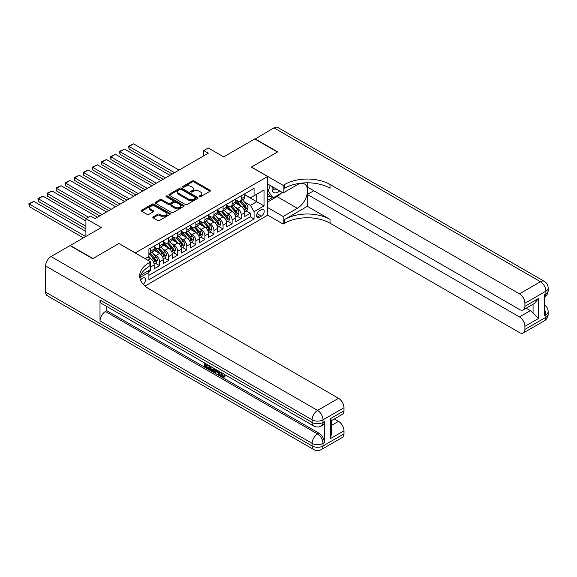 <?xml version="1.0" encoding="UTF-8"?>
<svg xmlns="http://www.w3.org/2000/svg" width="577" height="577" viewBox="0 0 577 577"><rect width="100%" height="100%" fill="white"/><g stroke="black" fill="none" stroke-linecap="round" stroke-linejoin="round"><path stroke-width="0.87" d="M199.339 196.721A0.88 0.512 0 0 0 200.58 196.721L210.035 191.261A1.255 0.728 0 0 0 210.403 190.749A1.255 0.728 0 0 0 210.035 190.237L194.016 180.99A1.255 0.728 0 0 0 192.242 180.99L182.786 186.45A0.88 0.512 0 0 0 182.527 186.804A0.88 0.512 0 0 0 182.786 187.164A0.88 0.512 0 0 0 184.034 187.164L185.253 186.458A4.025 2.322 0 0 1 190.951 186.458L192.285 187.229A4.025 2.322 0 0 1 193.461 188.874A4.025 2.322 0 0 1 192.285 190.518L191.059 191.225A0.88 0.512 0 0 0 190.807 191.586A0.88 0.512 0 0 0 191.059 191.946A0.88 0.512 0 0 0 192.307 191.946L193.533 191.239A4.025 2.322 0 0 1 199.224 191.239L200.558 192.004A4.025 2.322 0 0 1 201.741 193.648A4.025 2.322 0 0 1 200.558 195.293L199.339 196A0.88 0.512 0 0 0 199.079 196.36A0.88 0.512 0 0 0 199.339 196.721L199.339 196M143.276 284.324A4.104 2.366 120 0 0 145.361 280.761A4.104 2.366 120 0 0 144.618 277.934A4.104 2.366 120 0 0 142.569 278.136A4.104 2.366 120 0 0 140.593 280.17M153.179 216.844A1.255 0.728 0 0 0 152.811 217.356A1.255 0.728 0 0 0 153.179 217.875L157.672 220.464A1.255 0.728 0 0 0 159.454 220.464L169.955 214.406A1.255 0.728 0 0 0 170.323 213.894A1.255 0.728 0 0 0 169.955 213.375L153.936 204.128A1.255 0.728 0 0 0 152.155 204.128L141.661 210.194A1.255 0.728 0 0 0 141.286 210.706A1.255 0.728 0 0 0 141.661 211.218L147.085 214.355A1.255 0.728 0 0 0 148.866 214.355L153.359 211.759A1.255 0.728 0 0 0 153.727 211.247A1.255 0.728 0 0 0 153.359 210.735L150.669 209.177A3.368 1.94 0 0 1 149.681 207.807A3.368 1.94 0 0 1 151.758 206.011A3.368 1.94 0 0 1 155.429 206.429L165.967 212.516A3.368 1.94 0 0 1 166.955 213.894A3.368 1.94 0 0 1 164.878 215.69A3.368 1.94 0 0 1 161.207 215.264L159.454 214.247A1.255 0.728 0 0 0 157.672 214.247L153.179 216.844L153.179 217.875L157.672 215.3L157.672 214.247M118.999 243.595L135.314 252.914L267.656 176.504L251.341 167.085L277.4 152.04L254.738 138.956L223.696 156.879L208.283 147.979L203.753 150.597L208.283 153.215L94.974 218.633L90.445 216.014L85.915 218.633L85.915 236.426M118.999 243.494L92.94 258.539L70.279 245.456L101.321 227.533L85.915 218.633M185.347 204.489A1.255 0.728 0 0 0 187.121 204.489L197.622 198.43A1.255 0.728 0 0 0 197.99 197.918A1.255 0.728 0 0 0 197.622 197.399L181.611 188.152A1.255 0.728 0 0 0 179.829 188.152L169.328 194.218A1.255 0.728 0 0 0 168.96 194.73A1.255 0.728 0 0 0 169.328 195.242L185.347 204.489M166.609 196.908A0.88 0.512 0 0 1 167.503 197.038L183.767 206.429L173.288 212.48A1.255 0.728 0 0 1 171.506 212.48L155.494 203.234L159.988 200.659L159.988 199.613L155.494 202.202A1.255 0.728 0 0 0 155.126 202.715A1.255 0.728 0 0 0 155.494 203.234L155.494 202.202M159.988 200.659A1.255 0.728 0 0 1 161.769 200.659L161.769 199.613A1.255 0.728 0 0 0 159.988 199.613M161.769 199.613L168.26 203.364A1.255 0.728 0 0 0 170.042 203.364L173.021 201.64A1.255 0.728 0 0 0 173.388 201.128A1.255 0.728 0 0 0 173.021 200.608L166.263 196.707A0.88 0.512 0 0 1 166.003 196.346A0.88 0.512 0 0 1 166.544 195.877A0.88 0.512 0 0 1 167.503 195.985L183.789 205.39A1.255 0.728 0 0 1 184.157 205.902A1.255 0.728 0 0 1 183.789 206.415L183.789 205.39M148.664 271.947L150.539 270.865L149.364 270.18M150.633 266.992L154.167 264.951L154.167 268.767L159.605 265.629L155.48 263.249M153.706 254.219L155.985 255.532A5.128 2.957 60 0 1 159.605 261.807L163.233 259.715L163.233 263.538L168.672 260.4L164.546 258.013M162.772 248.983L165.044 250.295A5.128 2.957 60 0 1 168.672 256.577L172.299 254.486L172.299 258.301L177.738 255.164L173.612 252.784M171.838 243.746L174.11 245.059A5.128 2.957 60 0 1 177.738 251.341L181.366 249.25L181.366 253.072L186.804 249.928L182.678 247.547M180.897 238.517L183.176 239.83A5.128 2.957 60 0 1 186.804 246.112L190.424 244.013L190.424 247.836L195.863 244.698L191.744 242.318M189.963 233.281L192.242 234.594A5.128 2.957 60 0 1 195.863 240.876L199.491 238.784L199.491 242.6L204.929 239.462L200.803 237.082M199.029 228.045L201.308 229.365A5.128 2.957 60 0 1 204.929 235.64L208.557 233.548L208.557 237.371L213.995 234.233L209.869 231.846M208.095 222.816L210.367 224.128A5.128 2.957 60 0 1 213.995 230.411L217.623 228.319L217.623 232.134L223.061 228.997L218.935 226.617M217.161 217.579L219.433 218.892A5.128 2.957 60 0 1 223.061 225.174L226.689 223.083L226.689 226.905L232.127 223.761L228.002 221.38M226.22 212.35L228.499 213.663A5.128 2.957 60 0 1 232.127 219.945L235.748 217.846L235.748 221.669L241.186 218.532L241.186 214.709A5.128 2.957 -120 0 0 237.565 208.427L235.286 207.114M237.068 216.151L241.186 218.532M154.167 264.951A5.128 2.957 -120 0 0 150.539 258.669L147.82 257.097M163.233 259.715A5.128 2.957 -120 0 0 159.605 253.433L154.001 250.202M172.299 254.486A5.128 2.957 -120 0 0 168.672 248.204L163.067 244.965M181.366 249.25A5.128 2.957 -120 0 0 177.738 242.967L172.134 239.736M190.424 244.013A5.128 2.957 -120 0 0 186.804 237.738L181.192 234.5M199.491 238.784A5.128 2.957 -120 0 0 195.863 232.502L190.259 229.264M208.557 233.548A5.128 2.957 -120 0 0 204.929 227.266L199.325 224.035M217.623 228.319A5.128 2.957 -120 0 0 213.995 222.037L208.391 218.798M226.689 223.083A5.128 2.957 -120 0 0 223.061 216.801L217.457 213.562M235.748 217.846A5.128 2.957 -120 0 0 232.127 211.571L226.516 208.333M261.403 209.631L259.412 210.785A3.974 2.294 120 0 0 256.815 214.283A3.974 2.294 120 0 0 257.421 217.471A3.974 2.294 120 0 0 259.412 217.277L261.403 216.123A3.974 2.294 120 0 0 263.999 212.617A3.974 2.294 120 0 0 263.393 209.437A3.974 2.294 120 0 0 261.403 209.631M145.022 286.041L267.656 215.235L267.656 176.504M148.073 270.93L148.909 272.38L148.909 279.708L254.06 219L254.06 211.672L250.432 205.39L244.352 201.878M148.909 272.38L139.894 277.587M145.101 258.669L148.909 256.469L148.909 249.141L254.06 188.434L254.06 195.762L264.035 190.006L264.035 205.917L254.06 211.672M154.167 246.949L155.985 247.995A5.128 2.957 60 0 0 158.545 248.247L162.173 246.155A5.128 2.957 -120 0 0 163.233 243.804L163.233 240.876M163.233 241.713L165.044 242.758A5.128 2.957 60 0 0 167.611 243.011L171.239 240.919A5.128 2.957 -120 0 0 172.299 238.575L172.299 235.64M172.299 236.476L174.11 237.529A5.128 2.957 60 0 0 176.677 237.782L180.298 235.69A5.128 2.957 -120 0 0 181.366 233.339L181.366 230.411M181.366 231.247L183.176 232.293A5.128 2.957 60 0 0 185.736 232.545L189.364 230.454A5.128 2.957 -120 0 0 190.424 228.11L190.424 225.174M190.424 226.011L192.242 227.057A5.128 2.957 60 0 0 194.802 227.316L198.43 225.218A5.128 2.957 -120 0 0 199.491 222.873L199.491 219.945M199.491 220.782L201.308 221.828A5.128 2.957 60 0 0 203.869 222.08L207.496 219.988A5.128 2.957 -120 0 0 208.557 217.637L208.557 214.709M208.557 215.546L210.367 216.591A5.128 2.957 60 0 0 212.935 216.844L216.563 214.752A5.128 2.957 -120 0 0 217.623 212.408L217.623 209.473M217.623 210.309L219.433 211.362A5.128 2.957 60 0 0 222.001 211.615L225.621 209.523A5.128 2.957 -120 0 0 226.689 207.172L226.689 204.244M226.689 205.08L228.499 206.126A5.128 2.957 60 0 0 231.06 206.378L234.688 204.287A5.128 2.957 -120 0 0 235.748 201.936L235.748 199.007M148.909 275.316L250.252 216.801L250.252 213.295L244.814 216.433L244.814 212.617A5.128 2.957 -120 0 0 241.186 206.335L235.582 203.097M235.748 199.844L237.565 200.89A5.128 2.957 -120 0 0 240.126 201.149A5.128 2.957 -120 0 0 241.186 198.798L241.186 195.87M240.126 201.149L243.754 199.051A5.128 2.957 -120 0 0 244.814 196.707L244.814 193.778M150.539 248.204L150.539 251.132A5.128 2.957 60 0 1 149.479 253.483A5.128 2.957 60 0 1 148.909 253.685M149.479 253.483L153.107 251.384A5.128 2.957 -120 0 0 154.167 249.04L154.167 246.112M159.605 242.967L159.605 245.903A5.128 2.957 60 0 1 158.545 248.247M168.672 237.738L168.672 240.667A5.128 2.957 60 0 1 167.611 243.011M177.738 232.502L177.738 235.43A5.128 2.957 60 0 1 176.677 237.782M186.804 227.266L186.804 230.201A5.128 2.957 60 0 1 185.736 232.545M195.863 222.037L195.863 224.965A5.128 2.957 60 0 1 194.802 227.316M204.929 216.801L204.929 219.736A5.128 2.957 60 0 1 203.869 222.08M213.995 211.571L213.995 214.5A5.128 2.957 60 0 1 212.935 216.844M223.061 206.335L223.061 209.263A5.128 2.957 60 0 1 222.001 211.615M232.127 201.099L232.127 204.034A5.128 2.957 60 0 1 231.06 206.378M232.127 219.945L232.127 223.761M223.061 225.174L223.061 228.997M213.995 230.411L213.995 234.233M204.929 235.64L204.929 239.462M195.863 240.876L195.863 244.698M186.804 246.112L186.804 249.928M177.738 251.341L177.738 255.164M168.672 256.577L168.672 260.4M159.605 261.807L159.605 265.629M150.539 269.502L150.539 270.865M250.432 205.39L256.779 201.726L256.779 194.197L264.035 190.006M244.814 194.824L264.035 205.917M244.814 194.615L250.432 197.861L254.06 195.762M203.753 150.597L203.753 155.833M246.127 210.915L250.252 213.295M250.252 216.801L254.06 219M199.685 196.844L200.558 196.339A4.025 2.322 0 0 0 201.741 194.701L201.741 193.648M193.461 188.874L193.461 189.92A4.025 2.322 0 0 1 192.285 191.564L191.413 192.069M210.035 190.237L210.035 191.261L194.016 182.036A1.255 0.728 0 0 0 192.242 182.036L183.14 187.287M197.608 198.438L181.611 189.198A1.255 0.728 0 0 0 179.829 189.198L169.342 195.257M195.401 198.272A0.88 0.512 0 0 0 195.653 197.918A0.88 0.512 0 0 0 195.401 197.558L181.344 189.436A0.88 0.512 0 0 0 180.096 189.436L178.805 190.186A4.025 2.322 0 0 0 177.622 191.831A4.025 2.322 0 0 0 178.805 193.468L188.412 199.022A4.025 2.322 0 0 0 194.11 199.022L195.401 198.272L195.401 199.325A0.88 0.512 0 0 0 195.653 198.964L195.653 197.918M177.622 191.831L177.622 192.877A4.025 2.322 0 0 0 178.805 194.521L178.805 193.468M195.401 199.325L194.11 200.068A4.025 2.322 0 0 1 188.412 200.068L178.805 194.521M161.769 200.659L168.26 204.409A1.255 0.728 0 0 0 170.042 204.409L173.021 202.686A1.255 0.728 0 0 0 173.388 202.174L173.388 201.128M175.004 207.251A3.368 1.94 0 0 0 178.668 207.67A3.368 1.94 0 0 0 180.745 205.881A3.368 1.94 0 0 0 179.764 204.503L176.05 202.361A1.255 0.728 0 0 0 174.268 202.361L171.29 204.078A1.255 0.728 0 0 0 170.915 204.59A1.255 0.728 0 0 0 171.29 205.109L175.004 207.251L175.004 208.297A3.368 1.94 0 0 0 178.668 208.723A3.368 1.94 0 0 0 180.745 206.927L180.745 205.881M170.915 204.59L170.915 205.643A1.255 0.728 0 0 0 171.29 206.155L171.29 205.109M175.004 208.297L171.29 206.155M166.955 213.894L166.955 214.94A3.368 1.94 0 0 1 164.878 216.736A3.368 1.94 0 0 1 161.207 216.31L159.454 215.3A1.255 0.728 0 0 0 157.672 215.3M149.681 207.807L149.681 208.852A3.368 1.94 0 0 0 150.669 210.223L150.669 209.177M153.338 211.766L150.669 210.223M169.934 214.413L153.936 205.174A1.255 0.728 0 0 0 152.155 205.174L141.675 211.232M244.742 211.716L247.079 210.367L247.987 207.749A3.397 1.962 -120 0 0 246.667 204.561L242.52 199.765M174.521 172.711L129.06 146.464L133.59 143.846L179.05 170.092M241.691 206.667L236.779 200.984A9.809 5.662 -120 0 0 235.748 199.902M129.06 149.082L128.563 146.176L129.06 146.464L129.06 149.082L172.249 174.016M239.001 205.073L236.253 201.892A8.143 4.703 -120 0 0 235.748 201.344M239.664 201.33L243.855 206.184A3.397 1.962 60 0 1 245.066 208.521C245.578 209.206 245.939 208.997 246.155 207.893A3.397 1.962 -120 0 0 244.944 205.556L240.804 200.76M239.909 201.25L244.41 206.465A1.731 1.003 60 0 1 244.85 207.143L246.155 207.893M245.066 208.521L245.312 208.924M128.563 146.176L133.59 143.846M272.294 186.667A8.33 4.811 120 0 0 274.998 192.913A8.33 4.811 120 0 0 279.607 190.886M272.842 186.977A5.705 3.296 120 0 0 274.025 189.645A5.705 3.296 120 0 0 274.854 189.905A5.705 3.296 120 0 0 276.917 189.335M282.434 192.516L273.051 197.933L269.43 195.841L267.656 193.324M273.051 197.933L268.161 190.973L270.281 185.505M267.656 190.684L268.161 190.973M255.012 139.115L273.96 127.863L540.461 281.72A7.689 4.443 120 0 1 544.306 281.338A7.689 7.689 0 0 1 548.15 288.002A7.689 4.443 180 0 1 545.9 291.14L524.911 303.257A7.689 4.443 -120 0 0 519.473 293.837L540.461 281.72A7.689 4.443 60 0 1 545.9 291.14L545.9 293.758L544.537 294.544L544.537 315.482L545.9 314.696L545.9 317.307A7.689 4.443 60 0 1 544.306 320.834L523.317 332.943A7.689 4.443 -120 0 0 524.911 329.424L545.9 317.307A7.689 4.443 0 0 0 548.15 314.169A7.689 7.689 0 0 1 544.306 320.834M255.012 138.797L277.674 151.881L251.435 167.135M267.656 207.54L283.156 216.49L297.343 208.297A14.425 8.323 120 0 0 306.769 195.589A14.425 8.323 120 0 0 304.555 184.034A14.425 8.323 120 0 0 297.343 184.748L283.156 192.934L283.156 185.347L284.699 184.46A32.045 18.5 180 0 1 330.022 184.46L519.473 293.837M283.156 216.49L283.156 224.078L284.699 223.184A32.045 18.5 180 0 1 330.022 223.184L519.473 332.568A7.689 4.443 -120 0 0 523.317 332.943M307.361 206.335L284.699 219.419A32.045 18.5 180 0 1 330.022 219.419L307.361 206.335L307.361 194.456L313.794 190.742M307.361 182.808L307.361 187.027L519.473 309.488A7.689 4.443 -120 0 0 523.317 309.863A7.689 4.443 -120 0 0 524.911 306.344L538.507 298.497L538.507 318.49L533.069 313.051L533.069 304.238M538.507 318.49L524.911 326.337L524.911 329.424M524.911 326.337A7.689 4.443 -120 0 0 519.473 316.917L530.35 310.635A7.689 4.443 60 0 1 533.069 313.051M307.361 194.456L519.473 316.917M273.96 127.863A7.689 4.443 -60 0 1 277.804 127.481L544.306 281.338M267.656 183.991L283.156 192.934M251.435 167.034L283.156 185.347M267.656 215.127L283.156 224.078M524.911 303.257L524.911 306.344M526.166 308.219L530.35 310.635M284.699 184.46L284.699 188.225A32.045 18.5 180 0 1 330.022 188.225L330.022 184.46M523.317 309.863L534.439 303.444L538.507 298.497M281.035 193.324A14.425 8.323 -60 0 1 277.039 196.577L267.656 201.993M267.656 200.32L272.416 197.572M267.656 197.175L269.697 196M221.265 372.562L222.946 376.081L223.58 376.298M220.609 372.215L222.224 376.5L223.277 376.63L224.475 375.389L225.239 376.038L223.876 377.473L222.296 377.264C220.623 376.132 219.779 374.552 219.772 372.54L219.837 371.768M216.173 371.718L215.098 373.031L214.283 372.562L215.661 369.359M219.109 371.35L220.198 375.137L219.469 375.555L218.654 375.086L218.041 372.792L215.719 371.458L215.098 373.031M206.061 364.916L206.061 366.251L209.271 368.104L209.271 368.826L208.549 369.244L204.568 366.95L204.568 362.955M208.924 365.472L208.196 366.143L205.34 364.498L205.34 366.669L206.061 366.251M100.009 299.99L312.121 422.451A7.689 4.443 120 0 0 313.715 425.97L101.602 303.509A7.689 4.443 -60 0 1 100.009 299.99L100.009 320.92A7.689 4.443 -60 0 1 105.447 311.501L106.803 310.714L318.915 433.176A7.689 4.443 60 0 1 324.361 442.595L324.361 421.664A7.689 4.443 60 0 1 322.767 425.184L321.403 425.97A7.689 4.443 -120 0 0 322.997 422.451L324.361 421.664M106.803 310.714L106.803 306.517M214.781 368.854L214.031 370.91L213.302 371.328L209.595 369.85L209.595 365.854M92.666 258.698L118.905 243.544L150.633 261.864L149.09 262.751A32.045 18.5 -0 0 0 139.706 275.835A32.045 18.5 -0 0 0 149.09 288.918L338.54 398.296A7.689 4.443 60 0 1 343.986 407.715L322.997 419.832L322.997 422.451A7.689 4.443 -0 0 1 312.121 422.451L312.121 419.832L45.619 265.968A7.689 4.443 -60 0 1 51.057 256.549L70.005 245.614L92.666 258.698M150.633 261.864L150.633 269.452L140.608 275.236M330.383 418.657L331.515 420.359L331.508 433.803L330.383 438.65L330.383 418.657L343.986 410.802L343.986 407.715M343.986 410.802A7.689 4.443 60 0 1 342.392 414.329L331.508 420.604M45.619 292.135L312.121 445.999A7.689 4.443 120 0 0 313.715 449.519L47.213 295.662A7.689 4.443 -60 0 1 45.619 292.135L45.619 265.968M334.357 418.96L338.54 421.376A7.689 4.443 60 0 1 343.986 430.795L330.383 438.65M324.361 442.595L322.997 443.381L322.997 445.999L343.986 433.882L343.986 430.795M343.986 433.882A7.689 4.443 60 0 1 342.392 437.409L321.403 449.519A7.689 4.443 -120 0 0 322.997 445.999A7.689 4.443 -0 0 1 312.121 445.999L312.121 443.381L100.009 320.92M149.09 262.751L149.09 266.516A32.045 18.5 -0 0 0 139.872 277.717M205.34 366.669L208.549 368.523L209.271 368.104M208.549 368.523L208.549 369.244M205.34 363.402L208.521 365.234M208.196 365.421L208.196 366.143M213.995 368.4L213.302 371.328M210.36 366.301L210.36 369.568L211.478 370.218L212.762 370.513L213.23 367.96M214.053 369.251L214.767 368.84M211.081 366.72L211.081 369.15L213.49 370.095M210.36 369.568L211.081 369.15M211.478 370.218L212.206 369.799M218.099 370.766L219.469 375.555M216.375 369.778L215.949 370.867L217.81 371.934L217.378 370.355M216.837 370.037L216.678 370.448L217.536 370.946M215.949 370.867L216.678 370.448M222.224 376.5L222.946 376.081M220.537 372.98L221.236 372.576M223.746 375.807L224.511 376.456L225.239 376.038M224.511 376.456L223.876 377.473M235.676 216.952L238.02 215.596L238.921 212.985A3.397 1.962 -120 0 0 237.601 209.79L233.461 204.994M165.455 177.947L119.994 151.701L124.524 149.082L169.984 175.329M232.625 211.903L227.713 206.213A9.809 5.662 -120 0 0 226.689 205.138M119.994 154.319L119.497 151.412L119.994 151.701L119.994 154.319L163.19 179.252M229.934 210.302L227.187 207.121A8.143 4.703 -120 0 0 226.689 206.573M230.598 206.566L234.789 211.413A3.397 1.962 60 0 1 236 213.757C236.512 214.435 236.873 214.226 237.089 213.129A3.397 1.962 -120 0 0 235.878 210.785L231.738 205.989M230.85 206.487L235.351 211.694A1.731 1.003 60 0 1 235.784 212.372L237.089 213.129M236 213.757L236.245 214.161M119.497 151.412L124.524 149.082M226.61 222.181L228.954 220.832L229.855 218.214A3.397 1.962 -120 0 0 228.535 215.026L224.395 210.23M156.389 183.176L110.928 156.93L115.465 154.319L160.918 180.558M223.566 217.132L218.654 211.449A9.809 5.662 -120 0 0 217.623 210.367M110.928 159.548L110.431 156.641L110.928 156.93L110.928 159.548L154.124 184.489M220.868 215.538L218.12 212.358A8.143 4.703 -120 0 0 217.623 211.809M221.539 211.795L225.722 216.649A3.397 1.962 60 0 1 226.934 218.986C227.446 219.671 227.807 219.462 228.023 218.358A3.397 1.962 -120 0 0 226.811 216.022L222.672 211.225M221.784 211.716L226.285 216.93A1.731 1.003 60 0 1 226.718 217.608L228.023 218.358M226.934 218.986L227.187 219.39M110.431 156.641L115.465 154.319M217.543 227.417L219.887 226.069L220.796 223.45A3.397 1.962 -120 0 0 219.469 220.255L215.329 215.466M147.323 188.412L101.862 162.166L106.399 159.548L151.859 185.794M214.5 222.369L209.588 216.678A9.809 5.662 -120 0 0 208.557 215.603M101.862 164.784L101.364 161.877L101.862 162.166L101.862 164.784L145.058 189.718M211.802 220.775L209.062 217.594A8.143 4.703 -120 0 0 208.557 217.046M212.473 217.031L216.663 221.878A3.397 1.962 60 0 1 217.875 224.222C218.38 224.907 218.748 224.698 218.957 223.595A3.397 1.962 -120 0 0 217.745 221.251L213.605 216.462M212.718 216.952L217.219 222.167A1.731 1.003 60 0 1 217.652 222.837L218.957 223.595M217.875 224.222L218.12 224.626M101.364 161.877L106.399 159.548M208.477 232.654L210.821 231.298L211.73 228.68A3.397 1.962 -120 0 0 210.403 225.492L206.263 220.695M138.256 193.641L92.803 167.402L97.333 164.784L142.793 191.03M205.434 227.598L200.522 221.914A9.809 5.662 -120 0 0 199.491 220.832M92.803 170.013L92.306 167.114L92.803 167.402L92.803 170.013L135.992 194.954M202.743 226.004L199.995 222.823A8.143 4.703 -120 0 0 199.491 222.275M203.407 222.268L207.597 227.114A3.397 1.962 60 0 1 208.809 229.451C209.314 230.136 209.682 229.927 209.898 228.824A3.397 1.962 -120 0 0 208.686 226.487L204.539 221.691M203.652 222.188L208.153 227.396A1.731 1.003 60 0 1 208.593 228.074L209.898 228.824M208.809 229.451L209.054 229.855M92.306 167.114L97.333 164.784M199.418 237.883L201.755 236.534L202.664 233.916A3.397 1.962 -120 0 0 201.344 230.728L197.197 225.932M129.198 198.877L83.737 172.631L88.267 170.013L133.727 196.259M196.368 232.834L191.456 227.15A9.809 5.662 -120 0 0 190.424 226.069M83.737 175.249L83.239 172.343L83.737 172.631L83.737 175.249L126.926 200.183M193.677 231.24L190.929 228.059A8.143 4.703 -120 0 0 190.424 227.511M194.341 227.497L198.531 232.351A3.397 1.962 60 0 1 199.743 234.688C200.255 235.373 200.616 235.164 200.832 234.06A3.397 1.962 -120 0 0 199.62 231.723L195.48 226.927M194.586 227.417L199.087 232.632A1.731 1.003 60 0 1 199.527 233.31L200.832 234.06M199.743 234.688L199.988 235.091M83.239 172.343L88.267 170.013M190.352 243.119L192.696 241.763L193.598 239.152A3.397 1.962 -120 0 0 192.278 235.957L188.138 231.161M120.131 204.114L74.671 177.867L79.208 175.249L124.661 201.496M187.309 238.07L182.397 232.38A9.809 5.662 -120 0 0 181.366 231.305M74.671 180.486L74.173 177.579L74.671 177.867L74.671 180.486L117.867 205.419M184.611 236.469L181.863 233.288A8.143 4.703 -120 0 0 181.366 232.747M185.275 232.733L189.465 237.58A3.397 1.962 60 0 1 190.677 239.924C191.189 240.602 191.55 240.393 191.766 239.296A3.397 1.962 -120 0 0 190.554 236.952L186.414 232.156M185.527 232.654L190.028 237.861A1.731 1.003 60 0 1 190.46 238.539L191.766 239.296M190.677 239.924L190.922 240.328M74.173 177.579L79.208 175.249M181.286 248.348L183.63 246.999L184.532 244.381A3.397 1.962 -120 0 0 183.212 241.193L179.072 236.397M111.065 209.343L65.605 183.097L70.142 180.486L115.595 206.725M178.243 243.299L173.331 237.616A9.809 5.662 -120 0 0 172.299 236.534M65.605 185.715L65.107 182.808L65.605 183.097L65.605 185.715L108.801 210.655M175.545 241.705L172.797 238.525A8.143 4.703 -120 0 0 172.299 237.976M176.216 237.962L180.399 242.816A3.397 1.962 60 0 1 181.611 245.153C182.123 245.838 182.483 245.629 182.7 244.525A3.397 1.962 -120 0 0 181.488 242.189L177.348 237.392M176.461 237.883L180.962 243.097A1.731 1.003 60 0 1 181.394 243.775L182.7 244.525M181.611 245.153L181.863 245.557M65.107 182.808L70.142 180.486M172.22 253.584L174.564 252.236L175.473 249.617A3.397 1.962 -120 0 0 174.146 246.422L170.006 241.633M101.999 214.579L56.546 188.333L61.075 185.715L106.536 211.961M169.176 248.536L164.265 242.845A9.809 5.662 -120 0 0 163.233 241.77M56.546 190.951L56.041 189.09L56.041 188.044L56.546 188.333L56.546 190.951L99.734 215.885M166.479 246.942L163.738 243.761A8.143 4.703 -120 0 0 163.233 243.213M167.15 243.198L171.34 248.045A3.397 1.962 60 0 1 172.552 250.389C173.057 251.074 173.425 250.865 173.634 249.762A3.397 1.962 -120 0 0 172.422 247.418L168.282 242.628M167.395 243.119L171.896 248.334A1.731 1.003 60 0 1 172.335 249.004L173.634 249.762M172.552 250.389L172.797 250.793M56.041 188.044L61.075 185.715M163.154 258.821L165.498 257.465L166.407 254.846A3.397 1.962 -120 0 0 165.08 251.659L160.94 246.862M88.404 217.197L47.48 193.569L52.009 190.951L97.47 217.197M160.11 253.765L155.199 248.081A9.809 5.662 -120 0 0 154.167 246.999M47.48 196.18L46.982 193.281L47.48 193.569L47.48 196.18L86.139 218.503M157.42 252.171L154.672 248.99A8.143 4.703 -120 0 0 154.167 248.442M158.084 248.435L162.274 253.281A3.397 1.962 60 0 1 163.486 255.625C163.998 256.303 164.358 256.094 164.575 254.991A3.397 1.962 -120 0 0 163.363 252.654L159.216 247.858M158.329 248.355L162.829 253.563A1.731 1.003 60 0 1 163.269 254.241L164.575 254.991M163.486 255.625L163.731 256.022M46.982 193.281L52.009 190.951M154.095 264.05L156.432 262.701L157.341 260.083A3.397 1.962 -120 0 0 156.021 256.895L151.874 252.099M85.915 226.22L38.414 198.798L42.943 196.18L85.915 220.991M151.044 259.001L148.88 256.491M38.414 201.416L37.916 198.51L38.414 198.798L38.414 201.416L85.915 228.838M148.354 257.407L148 256.996M149.017 253.664L153.208 258.518A3.397 1.962 60 0 1 154.42 260.854C154.932 261.54 155.292 261.331 155.509 260.227A3.397 1.962 -120 0 0 154.297 257.89L150.157 253.094M149.263 253.584L153.763 258.799A1.731 1.003 60 0 1 154.203 259.477L155.509 260.227M154.42 260.854L154.665 261.258M37.916 198.51L42.943 196.18M85.684 236.556L29.348 204.034L33.884 201.416L85.915 231.456M29.348 206.653L28.85 203.746L29.348 204.034L29.348 206.653L83.42 237.868M28.85 203.746L33.884 201.416M147.82 260.241L150.539 258.669M155.985 255.532L159.605 253.433M165.044 250.295L168.672 248.204M174.11 245.059L177.738 242.967M183.176 239.83L186.804 237.738M192.242 234.594L195.863 232.502M201.308 229.365L204.929 227.266M210.367 224.128L213.995 222.037M219.433 218.892L223.061 216.801M228.499 213.663L232.127 211.571M237.565 208.427L241.186 206.335M241.186 198.798L244.814 196.707M150.539 251.132L154.167 249.04M159.605 245.903L163.233 243.804M168.672 240.667L172.299 238.575M177.738 235.43L181.366 233.339M186.804 230.201L190.424 228.11M195.863 224.965L199.491 222.873M204.929 219.736L208.557 217.637M213.995 214.5L217.623 212.408M223.061 209.263L226.689 207.172M232.127 204.034L235.748 201.936M241.186 214.709L244.814 212.617M257.053 213.613L261.403 216.123M256.599 215.654L259.412 217.277M200.558 196.339L200.558 195.293M191.059 191.946L191.059 191.225M192.285 191.564L192.285 190.518M182.786 187.164L182.786 186.45M192.242 182.036L192.242 180.99M194.016 182.036L194.016 180.99M169.328 195.242L169.328 194.218M179.829 189.198L179.829 188.152M181.611 189.198L181.611 188.152M197.622 198.43L197.622 197.399M188.412 200.068L188.412 199.022M194.11 200.068L194.11 199.022M168.26 204.409L168.26 203.364M170.042 204.409L170.042 203.364M173.021 202.686L173.021 201.64M167.503 197.038L167.503 195.985M159.454 215.3L159.454 214.247M161.207 216.31L161.207 215.264M153.359 211.759L153.359 210.735M141.661 211.218L141.661 210.194M152.155 205.174L152.155 204.128M153.936 205.174L153.936 204.128M169.955 214.406L169.955 213.375M244.222 209.978L247.966 207.814M236.779 200.984L237.248 200.709M244.944 205.556L246.667 204.561M242.232 207.114L243.855 206.184M284.699 219.419L284.699 223.184M330.022 219.419L330.022 223.184M544.537 309.755A7.689 4.443 60 0 1 545.9 314.696A7.689 4.443 180 0 0 548.15 311.551A7.689 7.689 0 0 0 544.537 305.031M544.537 297.141A7.689 7.689 0 0 0 548.15 290.62A7.689 4.443 0 0 1 545.9 293.758A7.689 4.443 60 0 1 544.537 297.126M277.039 196.577L297.343 208.297M51.057 256.549L317.559 410.413L338.54 398.296M105.447 311.501L317.559 433.962L318.915 433.176M331.508 425.437L338.54 421.376M317.559 410.413A7.689 4.443 120 0 0 312.121 419.832A7.689 4.443 180 0 0 322.997 419.832A7.689 4.443 -120 0 0 317.559 410.413M317.559 433.962A7.689 4.443 120 0 0 312.121 443.381A7.689 4.443 180 0 0 322.997 443.381A7.689 4.443 -120 0 0 317.559 433.962M235.156 215.207L238.9 213.05M227.713 206.213L228.182 205.946M235.878 210.785L237.601 209.79M233.173 212.35L234.789 211.413M226.09 220.443L229.834 218.279M218.654 211.449L219.116 211.175M226.811 216.022L228.535 215.026M224.107 217.587L225.722 216.649M217.024 225.679L220.775 223.515M209.588 216.678L210.057 216.411M217.745 221.251L219.469 220.255M215.041 222.816L216.663 221.878M207.965 230.908L211.709 228.744M200.522 221.914L200.991 221.647M208.686 226.487L210.403 225.492M205.975 228.052L207.597 227.114M198.899 236.144L202.642 233.981M191.456 227.15L191.925 226.876M199.62 231.723L201.344 230.728M196.908 233.281L198.531 232.351M189.833 241.374L193.576 239.217M182.397 232.38L182.859 232.113M190.554 236.952L192.278 235.957M187.85 238.517L189.465 237.58M180.767 246.61L184.51 244.446M173.331 237.616L173.792 237.342M181.488 242.189L183.212 241.193M178.783 243.754L180.399 242.816M171.701 251.846L175.451 249.682M164.265 242.845L164.733 242.578M172.422 247.418L174.146 246.422M169.717 248.983L171.34 248.045M162.642 257.075L166.385 254.911M155.199 248.081L155.667 247.814M163.363 252.654L165.08 251.659M160.651 254.219L162.274 253.281M153.576 262.311L157.319 260.148M154.297 257.89L156.021 256.895M151.585 259.448L153.208 258.518M548.15 311.551L548.15 314.169M548.15 288.002L548.15 290.62M313.715 425.97A7.689 7.689 0 0 0 321.403 425.97M313.715 449.519A7.689 7.689 0 0 0 321.403 449.519"/></g></svg>

